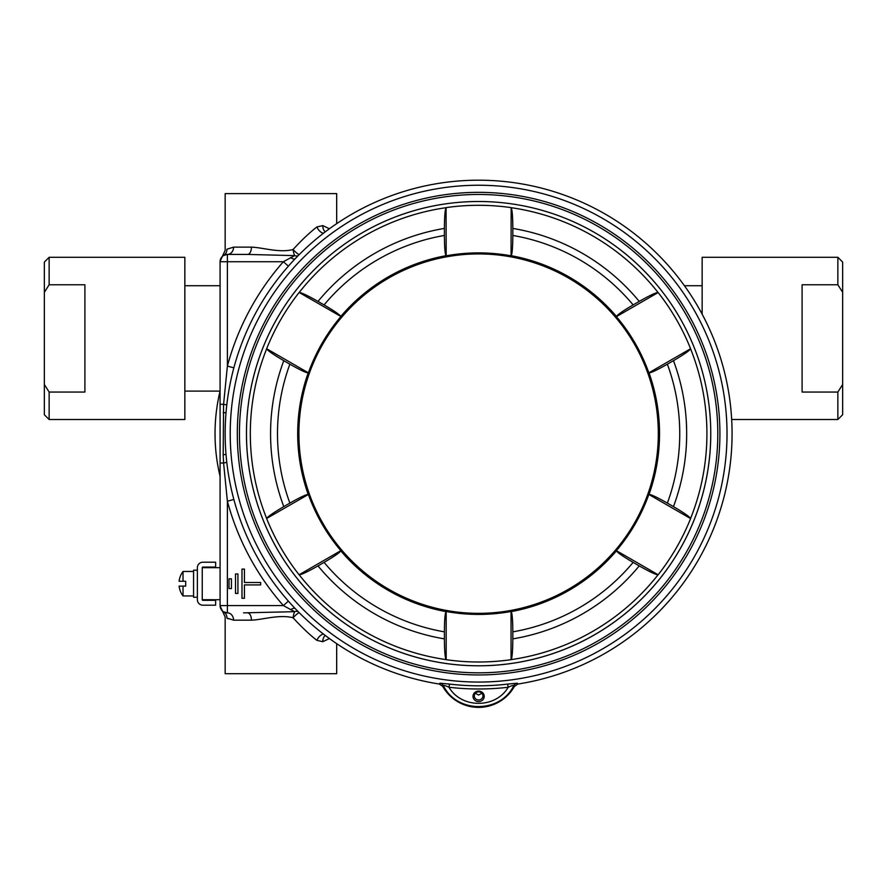 <?xml version="1.0" encoding="UTF-8"?>
<svg xmlns="http://www.w3.org/2000/svg" width="887" height="887" viewBox="0 0 887 887"><rect width="100%" height="100%" fill="white"/><g stroke="black" fill="none" stroke-linecap="round" stroke-linejoin="round"><path stroke-width="1.33" d="M49.14 392.054L49.14 419.518L184.851 419.518L184.851 257.297L49.14 257.297L49.14 284.76L44.35 292.322L44.35 384.492L49.14 392.054L84.908 392.054L84.908 284.76L49.14 284.76M49.14 419.518L44.35 414.728L44.35 384.492M44.35 292.322L44.35 262.086L49.14 257.297M837.86 257.297L842.65 262.086L842.65 292.322L837.86 284.76L837.86 257.297L702.149 257.297L702.149 314.175M842.65 384.492L842.65 414.728L837.86 419.518L837.86 392.054L842.65 384.492L842.65 292.322M837.86 284.76L802.092 284.76L802.092 392.054L837.86 392.054M184.851 391.1L220.065 391.1M220.087 476.352A182.489 182.489 0 0 1 220.087 391.001M197.38 567.68L197.38 599.712A5.477 5.477 0 0 0 202.857 605.189L215.63 605.189L215.63 600.322L202.857 600.322A0.61 0.61 0 0 1 202.247 599.712L202.247 567.68A0.61 0.61 0 0 1 202.857 567.07L215.63 567.07L215.63 562.203L202.857 562.203A5.477 5.477 0 0 0 197.38 567.68M202.247 567.68L202.247 599.712L220.087 599.712L220.087 567.68L202.247 567.68M193.566 570.186L197.38 570.186L193.566 570.186L193.566 597.239L197.38 597.239M183.021 571.45L183.021 581.262L179.107 581.262A20.523 20.523 0 0 1 183.021 571.45L193.566 571.45M183.021 595.942A20.523 20.523 0 0 1 179.107 586.13L183.021 586.13L183.021 595.942L193.566 595.942M183.021 586.13L185.693 586.13L185.693 581.262L183.021 581.262M244.424 569.099L244.424 582.482L260.645 582.482L260.645 584.91L244.424 584.91L244.424 598.293L241.985 598.293L241.985 569.099L244.424 569.099M243.526 254.425L227.382 254.425L223.602 255.478L227.382 254.425L247.584 254.425A7.296 3.858 90 0 0 251.442 247.129C263.062 247.562 279.416 253.117 293.054 249.524C301.757 240.044 309.707 232.516 316.892 226.939L322.801 225.608L329.421 228.757M329.421 638.54L322.801 641.689L316.892 640.359C309.707 634.782 301.757 627.253 293.054 617.773A7.296 1.574 98.3 0 1 294.639 611.675L243.526 612.873M220.087 525.459L220.087 532.433M298.054 611.52A7.296 5.2 -48.1 0 0 294.639 611.675L283.363 605.577A260.157 260.157 -90 0 1 227.382 501.21L223.579 463.014L220.087 463.014L220.087 567.68L220.087 261.732A7.296 7.296 90 0 1 227.382 254.425L227.382 261.732L220.087 261.732L220.087 404.295L223.579 404.295L227.382 366.087L233.858 367.828M336.683 643.64L336.683 673.699L225.154 673.699L225.154 616.986L220.087 605.91M299.141 612.618A7.296 1.142 -45.5 0 0 293.054 617.773C279.416 614.181 263.051 619.736 251.442 620.168L233.58 620.168L226.895 618.062C224.599 616.609 224.599 616.609 226.895 618.062L228.103 618.793M318.311 193.599L243.526 193.599M336.683 223.657L336.683 193.599L225.154 193.599L225.154 250.322L220.087 261.377M220.087 289.118L220.087 261.72A7.296 7.296 90 0 0 220.087 261.72A7.296 7.296 90 0 1 223.602 255.478L223.602 255.478A7.296 6.996 58.8 0 0 226.895 249.236C224.599 250.688 224.599 250.688 226.895 249.236L233.58 247.129L251.442 247.129M233.58 620.168A7.296 6.198 90 0 0 227.382 612.873A7.296 7.296 -90 0 1 223.602 611.819L227.382 612.873A7.296 7.296 -90 0 1 220.087 605.577L220.087 599.712L220.087 605.577L283.363 605.577L288.386 601.142M226.784 462.338L223.579 463.014L223.191 454.798L223.579 404.295L226.784 404.96M223.613 611.819L227.382 612.873L227.382 501.21L233.858 499.47M226.895 618.062A7.296 6.996 121.2 0 0 223.602 611.819A7.296 7.296 -90 0 1 223.591 611.808A7.296 7.296 -90 0 1 220.087 605.577L220.087 605.577A7.296 7.296 -90 0 1 220.087 605.577L220.087 605.577M288.386 266.155L283.363 261.732L294.639 255.622L247.584 254.425M298.054 255.778A7.296 5.2 48.1 0 1 294.639 255.622A7.296 1.574 81.7 0 1 293.054 249.524A7.296 1.142 45.5 0 0 299.141 254.68M227.382 254.425A7.296 6.198 90 0 0 233.58 247.129M247.584 612.873A7.296 3.858 -90 0 1 251.442 620.168M229.012 578.834L231.44 578.834L231.44 588.569L229.012 588.569L229.012 578.834M235.498 573.967L237.927 573.967L237.927 593.425L235.498 593.425L235.498 573.967M290.559 609.735A7.296 3.204 134.7 0 1 294.95 608.316M323.4 634.028A7.296 4.147 -54.9 0 0 316.892 640.359M325.252 635.447A7.296 5.477 -94.5 0 0 322.801 641.689M223.191 454.798L226.008 454.388M223.191 412.499L226.008 412.91M290.559 257.563A7.296 3.204 -134.7 0 0 294.95 258.982M316.892 226.939A7.296 4.147 -125.1 0 0 323.4 233.27M325.252 231.851A7.296 5.477 94.5 0 1 322.801 225.608M298.908 433.654A179.706 179.706 0 0 1 647.887 373.305A179.706 179.706 0 0 1 509.238 610.722A179.706 179.706 0 0 1 298.908 433.654M340.83 316.637A180.771 180.771 0 0 0 308.388 372.828L308.199 372.895C306.07 372.828 299.961 369.923 289.872 364.191L283.785 360.676A208.057 208.057 0 0 0 283.785 506.621L289.872 503.106C299.961 497.385 306.07 494.48 308.199 494.403L308.388 494.469A180.771 180.771 0 0 0 340.83 550.661L340.796 550.86C339.666 552.668 334.1 556.504 324.088 562.38L318.001 565.895A208.057 208.057 0 0 0 444.398 638.873L444.398 631.843C444.476 620.235 445.019 613.494 446.017 611.609L446.172 611.487A180.771 180.771 0 0 0 511.056 611.487L511.211 611.609C512.209 613.482 512.753 620.235 512.83 631.843L512.83 638.873A208.057 208.057 0 0 0 639.228 565.895L633.141 562.38C623.14 556.504 617.574 552.668 616.432 550.86L616.398 550.661A180.771 180.771 0 0 0 648.841 494.469L649.029 494.403C651.158 494.469 657.267 497.374 667.368 503.106L673.455 506.621A208.057 208.057 0 0 0 673.455 360.676L667.368 364.191C657.278 369.912 651.169 372.817 649.029 372.895L648.841 372.828A180.771 180.771 0 0 0 616.398 316.637L616.432 316.437C617.563 314.63 623.129 310.794 633.141 304.917L639.228 301.403A208.057 208.057 0 0 0 512.83 228.425L512.83 235.454C512.753 247.063 512.209 253.804 511.211 255.689L511.056 255.822A180.771 180.771 0 0 0 446.172 255.822L446.017 255.689C445.019 253.815 444.476 247.074 444.398 235.454L444.398 228.425A208.057 208.057 0 0 0 318.001 301.403L324.088 304.917C334.089 310.794 339.666 314.63 340.796 316.437L299.185 292.488A228.303 228.303 0 0 1 446.083 207.68C445.052 209.554 444.487 216.472 444.398 228.425M710.764 433.654A232.15 232.15 0 0 0 362.539 232.605A232.15 232.15 0 0 0 362.539 634.704A232.15 232.15 0 0 0 710.764 433.654A232.128 232.128 0 0 0 362.55 232.616A232.128 232.128 0 0 0 362.55 634.682A232.128 232.128 0 0 0 710.742 433.654M511.056 611.487L511.056 659.684A228.358 228.358 0 0 1 446.172 659.684L446.172 611.487M444.398 638.873C444.487 650.825 445.052 657.744 446.083 659.618L446.172 659.684M511.056 659.684L511.156 659.618C512.187 657.744 512.741 650.836 512.83 638.873M512.83 228.425C512.741 216.472 512.187 209.554 511.156 207.68L511.056 255.822M446.172 255.822L446.083 207.68M446.172 207.613A228.358 228.358 0 0 1 511.056 207.613M616.398 316.637L658.154 292.533A228.358 228.358 0 0 1 690.596 348.724L648.841 372.828M658.154 292.533L658.043 292.488C655.903 292.533 649.639 295.504 639.228 301.403M673.455 360.676C683.755 354.623 689.465 350.675 690.585 348.846L690.596 348.724M283.785 506.621C273.473 512.675 267.763 516.622 266.654 518.463L308.388 494.469M340.83 550.661L299.085 574.765A228.358 228.358 0 0 1 266.643 518.573M299.085 574.765L299.185 574.809C301.325 574.765 307.601 571.793 318.001 565.895M648.841 494.469L690.596 518.573A228.358 228.358 0 0 1 658.154 574.765L616.398 550.661M690.596 518.573L690.585 518.463C689.476 516.633 683.766 512.686 673.455 506.621M639.228 565.895C649.628 571.793 655.903 574.765 658.043 574.809L658.154 574.765M318.001 301.403C307.601 295.504 301.336 292.533 299.185 292.488M308.388 372.828L266.643 348.724A228.358 228.358 0 0 1 299.085 292.533M266.643 348.724L266.654 348.846C267.752 350.664 273.473 354.612 283.785 360.676M727.018 433.654A248.404 248.404 0 0 1 440.085 679.054A248.404 248.404 0 0 1 231.551 407.909A248.404 248.404 0 0 1 491.509 185.571A248.404 248.404 0 0 1 727.018 433.654M439.309 684.043L439.885 683.19A4.867 4.856 -145 0 1 443.4 685.651L442.79 686.46L439.309 684.043A253.46 253.46 0 0 1 266 295.681A253.46 253.46 0 0 1 691.272 295.748A253.46 253.46 0 0 1 517.853 684.054L514.371 686.471A41.079 41.079 0 0 1 442.79 686.46M449.532 684.088C468.901 686.372 488.26 686.372 507.619 684.099L508.184 687.259C488.449 689.576 468.713 689.565 448.977 687.248L449.532 684.088L439.885 683.19M514.371 686.471L513.75 685.662A4.867 4.856 145 0 1 517.265 683.201L507.619 684.099M517.265 683.201L517.853 684.054M478.614 701.617A5.599 5.255 0 0 1 473.769 693.723A5.599 5.255 0 0 1 483.459 693.723A5.599 5.255 0 0 1 478.614 701.617M513.75 685.662C500.368 713.514 456.783 713.514 443.4 685.651C443.888 685.174 445.74 685.706 448.977 687.248C461.373 708.702 495.766 708.702 508.184 687.259C511.411 685.718 513.263 685.185 513.75 685.662M481.929 693.312L478.614 695.009L475.31 693.312M478.614 699.976A4.324 4.058 180 0 0 482.938 695.918A4.324 4.058 180 0 0 478.614 691.86A4.324 4.058 180 0 0 474.301 695.918A4.324 4.058 180 0 0 478.614 699.976M717.794 433.654A239.18 239.18 0 0 1 359.024 640.78A239.18 239.18 0 0 1 359.024 226.518A239.18 239.18 0 0 1 717.794 433.654M719.911 433.654A241.297 241.297 0 0 0 357.971 224.677A241.297 241.297 0 0 0 357.971 642.62A241.297 241.297 0 0 0 719.911 433.654A241.297 241.297 0 0 0 357.971 224.677A241.297 241.297 0 0 0 357.971 642.62A241.297 241.297 0 0 0 719.911 433.654M227.382 261.732L227.382 366.087A260.157 260.157 -90 0 1 283.363 261.732L227.382 261.732M220.087 261.72L220.087 282.144M220.087 463.014L220.087 404.295M446.017 255.689A180.926 180.926 0 0 0 340.796 316.437M616.432 316.437A180.926 180.926 0 0 0 511.211 255.689M649.029 494.403A180.926 180.926 0 0 0 649.029 372.895M511.211 611.609A180.926 180.926 0 0 0 616.432 550.86M340.796 550.86A180.926 180.926 0 0 0 446.017 611.609M308.199 372.895A180.926 180.926 0 0 0 308.199 494.403M633.141 562.38A201.127 201.127 0 0 1 512.83 631.843M667.368 364.191A201.127 201.127 0 0 1 667.368 503.106M289.872 503.106A201.127 201.127 0 0 1 289.872 364.191M324.088 304.917A201.127 201.127 0 0 1 444.398 235.454M512.83 235.454A201.127 201.127 0 0 1 633.141 304.917M444.398 631.843A201.127 201.127 0 0 1 324.088 562.38M511.156 207.68A228.303 228.303 0 0 1 658.043 292.488M690.585 348.846A228.303 228.303 0 0 1 690.585 518.463M658.043 574.809A228.303 228.303 0 0 1 511.156 659.618M446.083 659.618A228.303 228.303 0 0 1 299.185 574.809M266.654 518.463A228.303 228.303 0 0 1 266.654 348.846M837.86 419.518L731.686 419.518M184.851 285.725L220.087 285.725M684.431 285.725L702.149 285.725M223.613 255.478L226.063 254.547"/></g></svg>

